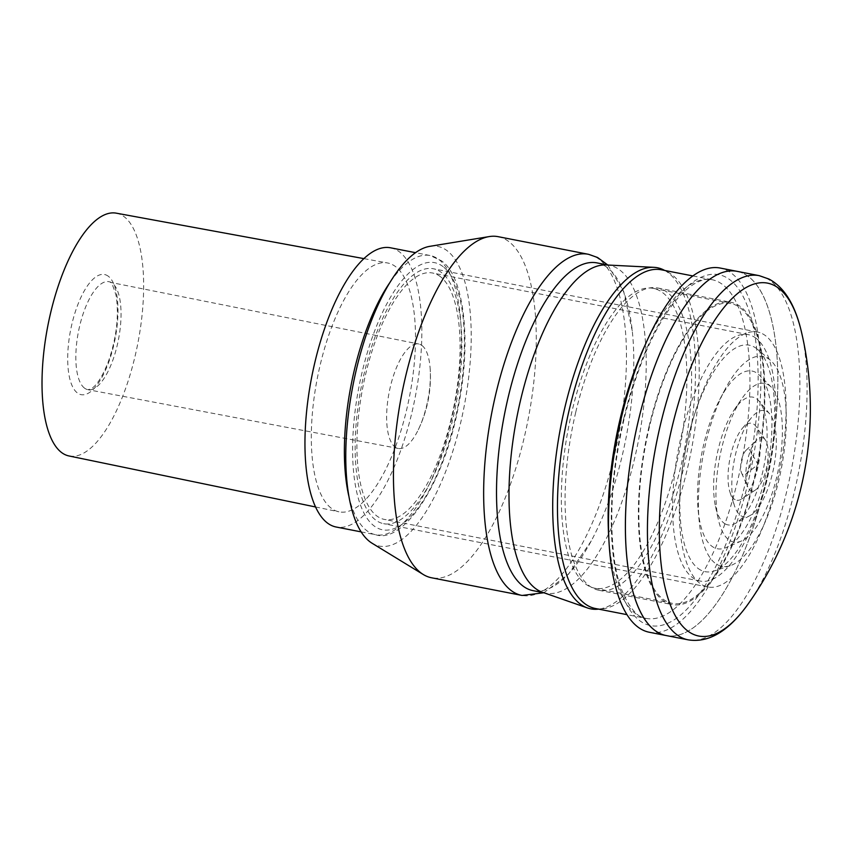 <?xml version="1.0" encoding="UTF-8"?>
<svg xmlns="http://www.w3.org/2000/svg" width="853" height="853" viewBox="0 0 853 853"><rect width="100%" height="100%" fill="white"/><g stroke="black" fill="none" stroke-linecap="round" stroke-linejoin="round"><path stroke-width="0.64" stroke-dasharray="4.26 3.2" d="M422.075 345.561A53.227 19.736 -79 0 1 430.179 368.837A53.227 19.736 -79 0 1 418.29 429.741A53.227 19.736 -79 0 1 398.34 448.465A53.227 19.736 -79 0 1 394.928 446.876A53.227 19.736 -79 0 1 390.162 387.593A53.227 19.736 -79 0 1 418.738 343.994A53.227 19.736 -79 0 1 422.075 345.561M116.339 213.175A123.685 45.849 -79 0 1 124.378 216.875A123.685 45.849 -79 0 1 135.403 354.763A123.685 45.849 -79 0 1 68.944 455.95M331.071 508.079A126.766 47 -79 0 1 319.651 367.259A126.766 47 -79 0 1 387.497 262.959A126.766 47 -79 0 1 395.739 266.754A126.766 47 -79 0 1 407.041 408.086A126.766 47 -79 0 1 338.918 511.8A126.766 47 -79 0 1 331.071 508.079M756.184 338.353A125.53 46.542 101 0 0 748.22 334.632A125.53 46.542 101 0 0 680.897 437.632A125.53 46.542 101 0 0 692.146 577.332A125.53 46.542 101 0 0 700.11 581.053A125.53 46.542 101 0 0 767.433 478.064A125.53 46.542 101 0 0 756.184 338.353M440.511 276.735A125.53 46.542 101 0 0 432.556 273.013A125.53 46.542 101 0 0 365.233 376.002A125.53 46.542 101 0 0 376.482 515.713A125.53 46.542 101 0 0 384.447 519.434A125.53 46.542 101 0 0 451.77 416.435A125.53 46.542 101 0 0 440.511 276.735M390.653 247.818A142.227 52.726 -79 0 1 399.673 252.04A142.227 52.726 -79 0 1 412.425 410.325A142.227 52.726 -79 0 1 336.157 527.015M749.041 449.435A13.094 4.851 -79 0 1 750.245 450.704A13.094 4.851 -79 0 1 750.811 463.051A13.094 4.851 -79 0 1 745.65 474.279A13.094 4.851 -79 0 1 743.048 474.801A13.094 4.851 -79 0 1 741.598 473.042A13.094 4.851 -79 0 1 741.278 461.185A13.094 4.851 -79 0 1 746.034 450.32A13.094 4.851 -79 0 1 749.041 449.435M801.266 331.135A179.748 66.641 -79 0 1 794.591 490.944A179.748 66.641 -79 0 1 747.942 604.244M737.163 271.361A185.517 68.773 -79 0 1 744.093 273.77A185.517 68.773 -79 0 1 767.146 476.23A185.517 68.773 -79 0 1 666.076 635.528A185.517 68.784 101 0 0 764.981 485.815A185.517 68.784 101 0 0 737.195 271.371M666.641 601.376A152.74 56.629 -79 0 1 647.662 434.678A152.74 56.629 -79 0 1 730.882 303.529A152.74 56.629 -79 0 1 736.587 305.513A152.74 56.629 -79 0 1 755.566 472.21A152.74 56.629 -79 0 1 672.356 603.359A152.74 56.629 -79 0 1 666.641 601.376M589.135 586.246A152.74 56.629 -79 0 1 570.156 419.548A152.74 56.629 -79 0 1 653.377 288.399A152.74 56.629 -79 0 1 659.081 290.383A152.74 56.629 -79 0 1 678.06 457.08A152.74 56.629 -79 0 1 594.84 588.229A152.74 56.629 -79 0 1 589.135 586.246M606.323 264.963A166.964 61.896 -79 0 1 609.596 265.358A166.964 61.896 -79 0 1 615.834 267.533A166.964 61.896 -79 0 1 636.583 449.744A166.964 61.896 -79 0 1 545.611 593.112A166.964 61.896 -79 0 1 542.423 592.249M597.121 262.927A166.964 61.896 -79 0 1 603.359 265.091A166.964 61.896 -79 0 1 632.265 330.879A166.964 61.896 -79 0 1 591.257 540.919A166.964 61.896 -79 0 1 533.136 590.671M588.677 254.343A173.767 64.423 -79 0 1 594.85 256.54A173.767 64.423 -79 0 1 616.527 445.746A173.767 64.423 -79 0 1 522.089 595.447M498.163 236.676A173.767 64.423 -79 0 1 504.656 238.936A173.767 64.423 -79 0 1 526.248 428.569A173.767 64.423 -79 0 1 431.575 577.78M429.901 246.325A152.644 56.586 -79 0 1 443.453 248.394A152.644 56.586 -79 0 1 460.641 422.832A152.644 56.586 -79 0 1 373.55 544.054A152.644 56.586 -79 0 1 371.951 543.158M438.229 270.454A129.859 48.141 -79 0 1 454.372 412.17A129.859 48.141 -79 0 1 383.615 523.678A129.859 48.141 -79 0 1 378.764 521.993A129.859 48.141 -79 0 1 362.632 380.267A129.859 48.141 -79 0 1 433.377 268.759A129.859 48.141 -79 0 1 438.229 270.454M762.454 333.747A129.859 48.141 -79 0 1 778.586 475.473A129.859 48.141 -79 0 1 707.841 586.971A129.859 48.141 -79 0 1 702.989 585.286A129.859 48.141 -79 0 1 680.534 484.653A129.859 48.141 -79 0 1 693.82 416.595A129.859 48.141 -79 0 1 757.603 332.052A129.859 48.141 -79 0 1 762.454 333.747M700.835 570.177A115.368 42.767 -79 0 1 680.886 480.772A115.368 42.767 -79 0 1 692.689 420.316A115.368 42.767 -79 0 1 753.657 346.713A115.368 42.767 -79 0 1 757.421 349.25A115.368 42.767 -79 0 1 769.225 466.644A115.368 42.767 -79 0 1 714.142 570.977A115.368 42.767 -79 0 1 700.835 570.177M766.836 357.844A106.924 39.643 -79 0 1 770.323 360.19A106.924 39.643 -79 0 1 781.252 468.99A106.924 39.643 -79 0 1 730.2 565.688A106.924 39.643 -79 0 1 717.863 564.953A106.924 39.643 -79 0 1 699.14 520.661A106.924 39.643 -79 0 1 724.602 390.226A106.924 39.643 -79 0 1 766.836 357.844M714.004 547.573A90.525 33.566 -79 0 1 698.149 510.083A90.525 33.566 -79 0 1 719.708 399.652A90.525 33.566 -79 0 1 755.459 372.239A90.525 33.566 -79 0 1 759.607 375.331A90.525 33.566 -79 0 1 767.668 466.335A90.525 33.566 -79 0 1 725.978 547.626A90.525 33.566 -79 0 1 714.004 547.573M767.679 384.458A80.822 29.962 -79 0 1 771.379 387.219A80.822 29.962 -79 0 1 778.576 468.468A80.822 29.962 -79 0 1 741.353 541.037A80.822 29.962 -79 0 1 730.669 540.994A80.822 29.962 -79 0 1 718.269 519.168A80.822 29.962 -79 0 1 741.769 398.799A80.822 29.962 -79 0 1 767.679 384.458M725.476 524.03A65.073 24.129 -79 0 1 715.496 506.458A65.073 24.129 -79 0 1 734.412 409.536A65.073 24.129 -79 0 1 755.278 397.988A65.073 24.129 -79 0 1 759.17 401.23A65.073 24.129 -79 0 1 764.053 465.631A65.073 24.129 -79 0 1 735.307 523.475A65.073 24.129 -79 0 1 725.476 524.03M766.463 411.221A54.165 20.077 -79 0 1 769.705 413.918A54.165 20.077 -79 0 1 773.767 467.529A54.165 20.077 -79 0 1 749.84 515.67A54.165 20.077 -79 0 1 741.652 516.14A54.165 20.077 -79 0 1 734.561 505.989A54.165 20.077 -79 0 1 751.898 417.149A54.165 20.077 -79 0 1 766.463 411.221M735.179 499.719A39.206 14.533 -79 0 1 730.04 492.373A39.206 14.533 -79 0 1 742.59 428.057A39.206 14.533 -79 0 1 753.135 423.77A39.206 14.533 -79 0 1 756.078 426.521A39.206 14.533 -79 0 1 758.424 464.533A39.206 14.533 -79 0 1 741.95 498.877A39.206 14.533 -79 0 1 735.179 499.719M763.222 437.93A27.179 10.076 -79 0 1 765.258 439.839A27.179 10.076 -79 0 1 766.879 466.186A27.179 10.076 -79 0 1 755.47 489.985A27.179 10.076 -79 0 1 750.768 490.571A27.179 10.076 -79 0 1 747.772 486.924A27.179 10.076 -79 0 1 747.111 462.326A27.179 10.076 -79 0 1 756.974 439.775A27.179 10.076 -79 0 1 763.222 437.93M664.7 270.444A173.767 64.423 -79 0 1 687.337 450.651A173.767 64.423 -79 0 1 598.582 609.117M595.277 608.477A172.53 63.964 101 0 0 687.262 469.246A172.53 63.964 101 0 0 661.395 269.804M649.165 632.222A185.517 68.784 101 0 0 748.07 482.521A185.517 68.784 101 0 0 720.252 268.055M649.026 426.564A153.977 57.087 101 0 0 672.111 604.574A153.977 57.087 101 0 0 754.212 480.314A153.977 57.087 101 0 0 731.117 302.314A153.977 57.087 101 0 0 649.026 426.564M575.743 412.266A153.977 57.087 101 0 0 598.838 590.265A153.977 57.087 101 0 0 680.929 466.015A153.977 57.087 101 0 0 657.844 288.005A153.977 57.087 101 0 0 575.743 412.266M108.438 276.351A61.192 22.69 101 0 0 73.091 319.321A61.192 22.69 101 0 0 77.228 392.838A61.192 22.69 101 0 0 112.575 349.879A61.192 22.69 101 0 0 108.438 276.351M84.415 388.051A55.008 20.397 -79 0 1 79.489 326.774A55.008 20.397 -79 0 1 109.024 281.714A55.008 20.397 -79 0 1 112.468 283.335A55.008 20.397 -79 0 1 117.415 344.495A55.008 20.397 -79 0 1 87.944 389.682A55.008 20.397 -79 0 1 84.415 388.051M443.197 266.722A136.043 50.434 101 0 0 364.615 362.248A136.043 50.434 101 0 0 373.806 525.715A136.043 50.434 101 0 0 452.389 430.189A136.043 50.434 101 0 0 443.197 266.722M390.525 281.618A142.227 52.726 -79 0 1 430.115 255.527A142.227 52.726 -79 0 1 439.135 259.738A142.227 52.726 -79 0 1 451.887 418.023A142.227 52.726 -79 0 1 375.608 534.714A142.227 52.726 -79 0 1 366.587 530.502A142.227 52.726 -79 0 1 348.738 495.657M759.202 275.658A185.517 68.773 -79 0 1 766.133 278.078A185.517 68.773 -79 0 1 789.185 480.538A185.517 68.773 -79 0 1 688.115 639.825M608.594 534.65A172.53 63.964 101 0 0 646.009 618.382A172.53 63.964 101 0 0 737.994 479.151A172.53 63.964 101 0 0 712.127 279.709A172.53 63.964 101 0 0 645.966 343.215M623.671 418.951A178.714 66.257 101 0 0 643.77 623.223A178.714 66.257 101 0 0 745.746 481.337A178.714 66.257 101 0 0 725.636 277.065A178.714 66.257 101 0 0 623.671 418.951M398.34 448.465L87.944 389.682L90.887 388.925C92.156 387.987 99.204 385.353 108.63 360.883C116.637 337.34 119.121 315.578 116.104 295.607C112.863 285.233 110.933 280.808 110.293 282.343L418.738 343.994M418.29 429.741A120.71 120.71 0 0 0 430.179 368.837M363.986 258.64L387.497 262.959M361.086 531.877L375.608 534.714C403.192 544.289 444.37 484.248 458.583 405.228C471.89 339.334 463.616 275.53 441.342 260.73L430.115 255.527L415.592 252.691M748.22 334.632L432.556 273.013M700.11 581.053L384.447 519.434M315.503 506.959L338.918 511.8M745.65 474.279L757.986 464.448L750.245 450.704M730.882 303.529L653.377 288.399M609.596 265.358L607.976 265.048M707.841 586.971L383.615 523.678M680.886 480.772L680.534 484.653M692.689 420.316L693.82 416.595M770.323 360.19L757.421 349.25M730.2 565.688L714.142 570.977M698.149 510.083L699.14 520.661M719.708 399.652L724.602 390.226M771.379 387.219L759.607 375.331M741.353 541.037L725.978 547.626M715.496 506.458L718.269 519.168M734.412 409.536L741.769 398.799M769.705 413.918L759.17 401.23M749.84 515.67L735.307 523.475M730.04 492.373L734.561 505.989M742.59 428.057L751.898 417.149M765.258 439.839L756.078 426.521M755.47 489.985L741.95 498.877M741.598 473.042L747.772 486.924M746.034 450.32L756.974 439.775M757.603 332.052L433.377 268.759M607.805 265.006L623.692 291.481L632.265 330.879M591.257 540.919L568.503 574.208L543.83 592.76M545.611 593.112L544.001 592.792M672.356 603.359L594.84 588.229M692.956 275.956L712.127 279.709C707.99 278.568 695.366 278.281 677.559 298.475C655.339 324.726 637.5 364.999 624.044 419.271C612.774 468.414 609.287 513.005 613.574 553.021C618.414 603.114 640.379 620.206 646.009 618.382L626.838 614.629M598.838 590.265L672.111 604.574M657.844 288.005L731.117 302.314"/><path stroke-width="1.28" d="M315.503 506.959L68.944 455.95A123.685 45.849 -79 0 1 61.288 452.314A123.685 45.849 -79 0 1 50.146 314.928A123.685 45.849 -79 0 1 116.339 213.175L363.986 258.64M361.086 531.877L336.157 527.015A142.227 52.726 -79 0 1 327.125 522.793A142.227 52.726 -79 0 1 314.373 364.508A142.227 52.726 -79 0 1 390.653 247.818L415.592 252.691M774.353 285.52A179.748 66.641 -79 0 1 801.266 331.135L801.266 331.135A337.031 337.031 0 0 1 747.942 604.244L747.942 604.244A179.748 66.641 -79 0 1 692.039 633.694A179.748 66.641 -79 0 1 671.791 428.27A179.748 66.641 -79 0 1 774.353 285.52M659.134 633.118A185.517 68.773 -79 0 1 636.093 430.648A185.517 68.773 -79 0 1 737.163 271.361A185.517 68.784 101 0 0 638.257 421.062A185.517 68.784 101 0 0 666.076 635.528A185.517 68.773 -79 0 1 659.134 633.118M598.582 609.117A173.767 64.423 -79 0 1 587.493 607.965L542.423 592.249A166.964 61.896 -79 0 1 539.373 590.937A166.964 61.896 -79 0 1 517.718 413.065A166.964 61.896 -79 0 1 606.323 264.963L653.995 267.341A173.767 64.423 -79 0 1 663.901 270.017A173.767 64.423 -79 0 1 664.7 270.444M587.493 607.965A173.767 64.423 -79 0 1 584.326 606.6A173.767 64.423 -79 0 1 561.775 421.489A173.767 64.423 -79 0 1 653.995 267.341M544.001 592.792L533.136 590.671A166.964 61.896 -79 0 1 526.898 588.506A166.964 61.896 -79 0 1 506.149 406.284A166.964 61.896 -79 0 1 597.121 262.927L607.976 265.048M543.83 592.76L522.089 595.447A173.767 64.423 -79 0 1 521.759 595.383A173.767 64.423 -79 0 1 515.265 593.123A173.767 64.423 -79 0 1 493.674 403.48A173.767 64.423 -79 0 1 588.357 254.279A173.767 64.423 -79 0 1 588.677 254.343L597.548 257.489L607.805 265.006M521.759 595.383L431.575 577.78A173.767 64.423 -79 0 1 425.082 575.519A173.767 64.423 -79 0 1 423.259 574.495A173.767 64.423 -79 0 1 401.635 394.886A173.767 64.423 -79 0 1 489.227 236.58A173.767 64.423 -79 0 1 498.163 236.676L588.357 254.279M423.259 574.495L371.951 543.158A152.644 56.586 -79 0 1 352.961 385.375A152.644 56.586 -79 0 1 429.901 246.325L489.227 236.58M692.956 275.956L661.395 269.804A172.53 63.964 101 0 0 569.409 409.024A172.53 63.964 101 0 0 595.277 608.477L626.838 614.629M737.163 271.361L720.252 268.055A185.517 68.784 101 0 0 621.347 417.767A185.517 68.784 101 0 0 649.165 632.222L666.076 635.528A185.517 68.784 101 0 0 666.108 635.528L688.115 639.825A185.517 68.773 -79 0 1 681.184 637.415A185.517 68.773 -79 0 1 658.132 434.955A185.517 68.773 -79 0 1 759.202 275.658L737.163 271.361A185.517 68.784 101 0 1 737.195 271.371M348.738 495.657A142.227 52.726 -79 0 1 390.525 281.618M645.966 343.215A172.53 63.964 101 0 0 620.142 418.93A172.53 63.964 101 0 0 608.594 534.65M801.266 331.135C794.996 304.574 784.216 287.216 768.926 279.038L759.202 275.658M747.942 604.244C728.633 631.284 708.683 643.141 688.115 639.825"/></g></svg>
